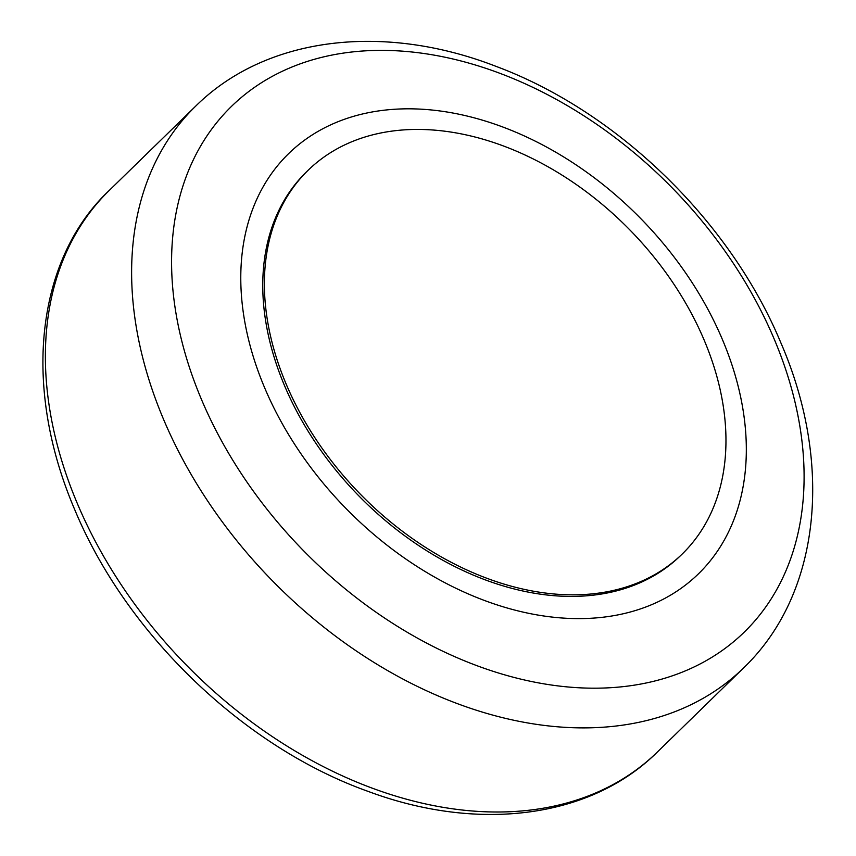 <?xml version="1.0" encoding="UTF-8"?>
<svg xmlns="http://www.w3.org/2000/svg" width="856" height="856" viewBox="0 0 856 856"><rect width="100%" height="100%" fill="white"/><g stroke="black" fill="none" stroke-linecap="round" stroke-linejoin="round"><path stroke-width="1.28" d="M622.58 686.705A367.181 258.63 45.7 0 0 773.942 338.473A367.181 258.63 45.7 0 0 353.1 51.863A367.181 258.63 45.7 0 0 201.738 400.094A367.181 258.63 45.7 0 0 622.58 686.705M601.244 617.422A293.48 206.724 45.7 0 0 722.229 339.094A293.48 206.724 45.7 0 0 385.863 110.007A293.48 206.724 45.7 0 0 264.879 388.335A293.48 206.724 45.7 0 0 601.244 617.422M682.275 553.96L680.648 555.533A267.96 188.748 -134.3 0 1 284.759 386.195A267.96 188.748 -134.3 0 1 306.459 171.885L308.074 170.312A267.96 188.748 45.7 0 0 286.385 384.612A267.96 188.748 45.7 0 0 682.275 553.96A267.96 188.748 45.7 0 0 703.964 339.65A267.96 188.748 45.7 0 0 308.074 170.312M109.365 190.332C37.675 257.538 20.576 383.36 74.889 510.016C126.581 634.403 244.024 747.192 368.037 791.361C477.873 832.364 590.437 818.486 657.29 752.103A392.369 276.37 -134.3 0 1 527.307 810.418A392.369 276.37 -134.3 0 1 77.596 504.141A392.369 276.37 -134.3 0 1 109.365 190.332L195.596 106.23A392.369 276.37 -134.3 0 0 163.838 420.029A392.369 276.37 -134.3 0 0 613.538 726.305A392.369 276.37 -134.3 0 0 743.522 668.001C821.45 593.379 833.091 462.775 780.704 342.443C730.082 220.998 617.358 111.526 496.127 66.404C384.569 22.984 266.569 35.888 195.596 106.23M657.29 752.103L743.522 668.001"/></g></svg>
